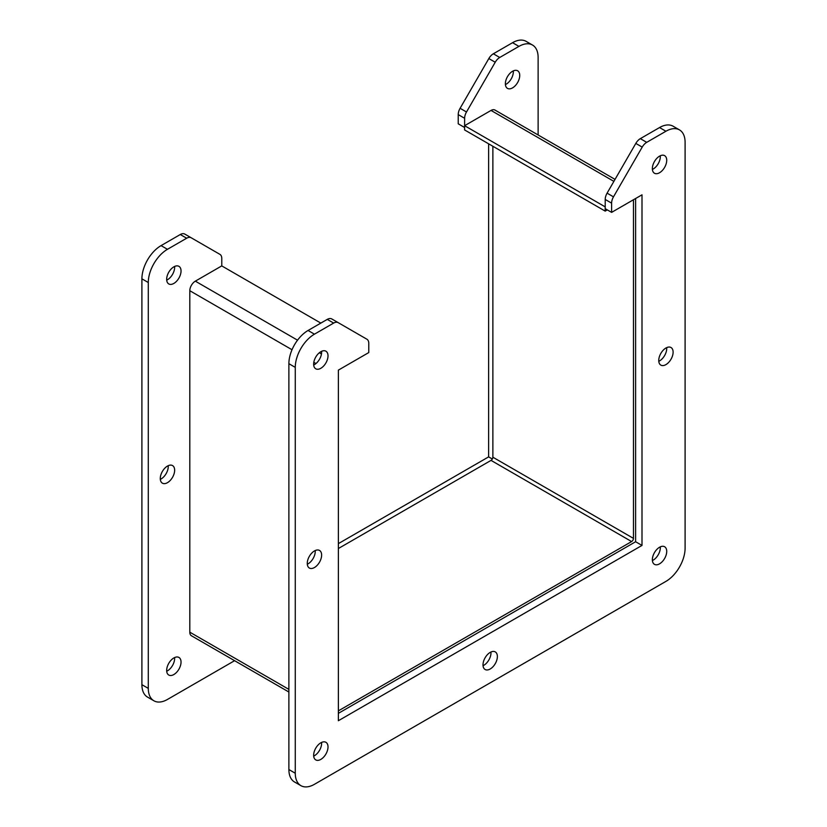 <?xml version="1.0" encoding="UTF-8"?>
<svg xmlns="http://www.w3.org/2000/svg" width="827" height="827" viewBox="0 0 827 827"><rect width="100%" height="100%" fill="white"/><g stroke="black" fill="none" stroke-linecap="round" stroke-linejoin="round"><path stroke-width="1.24" d="M295.27 367.374A27.115 15.651 -60 0 1 314.446 334.17L333.653 323.078A9.035 5.22 -60 0 1 338.171 322.633L366.899 339.215A9.035 5.22 -60 0 1 368.77 343.35L368.77 352.571L338.367 370.124L338.367 720.731L642 545.427L642 194.821L611.608 212.374L611.608 203.153A9.035 5.22 -60 0 1 613.479 196.847L642.207 147.103A9.035 5.22 -60 0 1 646.724 142.337L665.931 131.245A27.115 15.651 -60 0 1 679.484 129.901A27.115 15.651 -60 0 1 685.097 142.316L685.097 548.177A27.115 15.651 -60 0 1 665.931 581.381L314.446 784.306A27.115 15.651 -60 0 1 300.894 785.65A27.115 15.651 -60 0 1 295.27 773.235L295.27 367.374L288.881 363.684L288.881 769.544A27.115 15.651 120 0 0 294.495 781.96L300.894 785.65M338.171 322.633L331.782 318.943A9.035 5.22 120 0 0 327.265 319.387L308.058 330.48A27.115 15.651 120 0 0 288.881 363.684M652.358 168.594A10.162 5.861 120 0 0 654.457 173.246A10.162 5.861 120 0 0 664.619 167.385A10.162 5.861 120 0 0 664.619 155.652A10.162 5.861 120 0 0 656.793 158.37A10.162 5.861 120 0 0 652.358 168.594M483.009 664.856A10.162 5.861 120 0 0 485.108 669.498A10.162 5.861 120 0 0 495.27 663.636A10.162 5.861 120 0 0 495.27 651.903A10.162 5.861 120 0 0 487.434 654.633A10.162 5.861 120 0 0 483.009 664.856M658.747 360.458A10.162 5.861 120 0 0 660.845 365.11A10.162 5.861 120 0 0 671.007 359.249A10.162 5.861 120 0 0 671.007 347.516A10.162 5.861 120 0 0 663.182 350.234A10.162 5.861 120 0 0 658.747 360.458M313.65 755.247A10.162 5.861 120 0 0 315.759 759.899A10.162 5.861 120 0 0 325.91 754.038A10.162 5.861 120 0 0 325.91 742.305A10.162 5.861 120 0 0 318.085 745.024A10.162 5.861 120 0 0 313.65 755.247M307.262 563.383A10.162 5.861 120 0 0 309.37 568.035A10.162 5.861 120 0 0 319.522 562.174A10.162 5.861 120 0 0 319.522 550.441A10.162 5.861 120 0 0 311.696 553.16A10.162 5.861 120 0 0 307.262 563.383M313.65 364.149A10.162 5.861 120 0 0 315.759 368.801A10.162 5.861 120 0 0 325.91 362.929A10.162 5.861 120 0 0 325.91 351.196A10.162 5.861 120 0 0 318.085 353.925A10.162 5.861 120 0 0 313.65 364.149M652.358 559.703A10.162 5.861 120 0 0 654.457 564.345A10.162 5.861 120 0 0 664.619 558.483A10.162 5.861 120 0 0 664.619 546.75A10.162 5.861 120 0 0 656.793 549.479A10.162 5.861 120 0 0 652.358 559.703M679.484 129.901L673.095 126.211A27.115 15.651 120 0 0 659.543 127.554L640.325 138.647A9.035 5.22 120 0 0 635.808 143.412L607.09 193.156A9.035 5.22 120 0 0 605.219 199.462L605.219 208.683L611.608 212.374M635.612 198.511L635.612 541.737L642 545.427M635.612 541.737L338.367 713.35M652.4 169.442A10.162 5.861 120 0 0 660.287 155.765M483.04 665.704A10.162 5.861 120 0 0 490.938 652.017M658.788 361.306A10.162 5.861 120 0 0 666.686 347.629M313.691 756.095A10.162 5.861 120 0 0 321.589 742.419M307.303 564.231A10.162 5.861 120 0 0 315.201 550.555M313.691 364.996A10.162 5.861 120 0 0 321.589 351.32M652.4 560.551A10.162 5.861 120 0 0 660.287 546.864M234.599 660.68L167.457 699.446A27.115 15.651 -60 0 1 153.905 700.789A27.115 15.651 -60 0 1 148.291 688.374L148.291 282.514A27.115 15.651 -60 0 1 167.457 249.309L186.675 238.217A9.035 5.22 -60 0 1 191.192 237.773L219.91 254.354A9.035 5.22 -60 0 1 221.781 258.489L221.781 265.912M615.04 179.387L494.939 110.043A7.805 4.507 120 0 0 491.031 110.436L464.598 125.694L464.629 118.292A9.035 5.22 -60 0 1 466.5 111.986L495.218 62.242A9.035 5.22 -60 0 1 499.735 57.477L518.942 46.384A27.115 15.651 -60 0 1 532.505 45.04A27.115 15.651 -60 0 1 538.119 57.456L538.119 134.977M320.835 323.099L221.76 265.901L195.327 281.159A7.805 4.507 120 0 0 189.807 290.722L189.807 632.179A7.805 4.507 120 0 0 191.419 635.756L191.502 635.798M191.192 237.773L184.793 234.082A9.035 5.22 120 0 0 180.276 234.527L161.069 245.619A27.115 15.651 120 0 0 141.903 278.823L141.903 684.684A27.115 15.651 120 0 0 147.516 697.099L153.905 700.789M505.369 83.734A10.162 5.861 120 0 0 507.478 88.386A10.162 5.861 120 0 0 517.63 82.524A10.162 5.861 120 0 0 517.63 70.791A10.162 5.861 120 0 0 509.804 73.51A10.162 5.861 120 0 0 505.369 83.734M166.672 670.387A10.162 5.861 120 0 0 168.77 675.039A10.162 5.861 120 0 0 178.932 669.177A10.162 5.861 120 0 0 178.932 657.444A10.162 5.861 120 0 0 171.106 660.163A10.162 5.861 120 0 0 166.672 670.387M160.283 478.523A10.162 5.861 120 0 0 162.381 483.175A10.162 5.861 120 0 0 172.543 477.313A10.162 5.861 120 0 0 172.543 465.58A10.162 5.861 120 0 0 164.707 468.299A10.162 5.861 120 0 0 160.283 478.523M166.672 279.288A10.162 5.861 120 0 0 168.77 283.93A10.162 5.861 120 0 0 178.932 278.068A10.162 5.861 120 0 0 178.932 266.335A10.162 5.861 120 0 0 171.106 269.064A10.162 5.861 120 0 0 166.672 279.288M532.505 45.04L526.106 41.35A27.115 15.651 120 0 0 512.554 42.694L493.347 53.786A9.035 5.22 120 0 0 488.829 58.552L460.101 108.296A9.035 5.22 120 0 0 458.23 114.602L458.23 123.823L464.598 127.492M488.633 143.815L488.633 456.876L492.334 459.016M488.633 456.876L338.367 543.628M505.411 84.581A10.162 5.861 120 0 0 513.309 70.905M166.713 671.235A10.162 5.861 120 0 0 174.6 657.558M160.314 479.371A10.162 5.861 120 0 0 168.212 465.694M166.713 280.136A10.162 5.861 120 0 0 174.6 266.449M605.188 211.112L464.598 129.942L464.598 125.694L605.188 206.864L605.188 211.112L607.318 209.893M633.461 199.752L633.461 538.377A2.605 1.499 -60 0 1 631.621 541.561L338.367 710.869M492.871 146.265L492.871 457.207A2.605 1.499 120 0 1 491.031 460.391L338.367 548.528M333.653 323.078L327.265 319.387M308.058 330.48L314.446 334.17M288.881 769.544L295.27 773.235M659.543 127.554L665.931 131.245M640.325 138.647L646.724 142.337M635.808 143.412L642.207 147.103M607.09 193.156L613.479 196.847M605.219 199.462L611.608 203.153M186.675 238.217L180.276 234.527M161.069 245.619L167.457 249.309M141.903 278.823L148.291 282.514M141.903 684.684L148.291 688.374M512.554 42.694L518.942 46.384M493.347 53.786L499.735 57.477M488.829 58.552L495.218 62.242M460.101 108.296L466.5 111.986M458.23 114.602L464.629 118.292M491.031 110.436L613.892 181.371M491.031 460.391L631.621 541.561M633.461 538.377L492.871 457.207M288.881 689.377L189.807 632.179M315.945 363.549L313.815 362.319M292.024 349.738L189.807 290.722M321.465 353.987L319.336 352.757M297.544 340.176L195.327 281.159M288.881 692.023L191.419 635.756"/></g></svg>
